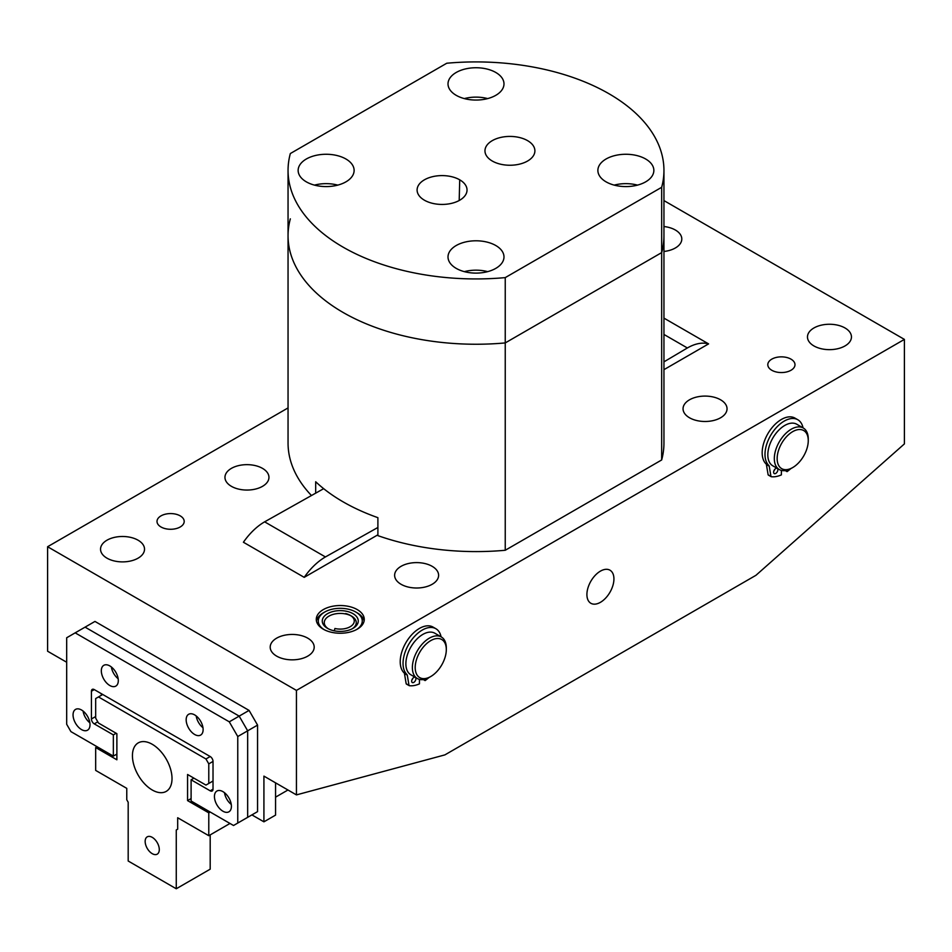 <?xml version="1.0" encoding="UTF-8"?>
<svg xmlns="http://www.w3.org/2000/svg" width="952" height="952" viewBox="0 0 952 952"><rect width="100%" height="100%" fill="white"/><g stroke="black" fill="none" stroke-linecap="round" stroke-linejoin="round"><path stroke-width="1.43" d="M600.414 602.33A19.099 11.031 120 0 0 612.957 585.313A19.099 11.031 120 0 0 609.768 570.081A19.099 11.031 120 0 0 600.414 571.14A19.099 11.031 120 0 0 587.991 587.789A19.099 11.031 120 0 0 590.668 603.163A19.099 11.031 120 0 0 600.414 602.33M689.498 417.761A21.991 12.697 180 0 1 683.048 408.789A21.991 12.697 180 0 1 696.626 397.055A21.991 12.697 180 0 1 720.593 399.804A21.991 12.697 180 0 1 727.042 408.789A21.991 12.697 180 0 1 713.464 420.522A21.991 12.697 180 0 1 689.498 417.761M813.912 345.933A21.991 12.697 180 0 1 807.474 336.948A21.991 12.697 180 0 1 821.052 325.227A21.991 12.697 180 0 1 845.019 327.976A21.991 12.697 180 0 1 851.457 336.948A21.991 12.697 180 0 1 837.879 348.682A21.991 12.697 180 0 1 813.912 345.933M663.949 226.528A21.991 12.697 180 0 1 675.349 230.015A21.991 12.697 180 0 1 681.799 239A21.991 12.697 180 0 1 663.949 251.471M771.774 370.257A13.602 7.854 180 0 1 767.8 364.711A13.602 7.854 180 0 1 776.189 357.452A13.602 7.854 180 0 1 791.005 359.154A13.602 7.854 180 0 1 794.991 364.711A13.602 7.854 180 0 1 786.602 371.958A13.602 7.854 180 0 1 771.774 370.257M160.995 526.98A13.602 7.854 180 0 1 157.009 521.434A13.602 7.854 180 0 1 165.398 514.175A13.602 7.854 180 0 1 180.225 515.877A13.602 7.854 180 0 1 184.2 521.434A13.602 7.854 180 0 1 175.811 528.681A13.602 7.854 180 0 1 160.995 526.98M357.238 609.589A23.99 13.852 0 0 0 331.082 606.591A23.99 13.852 0 0 0 316.278 619.383A23.99 13.852 0 0 0 323.299 629.189A23.99 13.852 0 0 0 349.455 632.188A23.99 13.852 0 0 0 364.259 619.383A23.99 13.852 0 0 0 357.238 609.589M401.066 584.29A21.991 12.697 180 0 1 394.628 575.305A21.991 12.697 180 0 1 408.206 563.572A21.991 12.697 180 0 1 432.172 566.333A21.991 12.697 180 0 1 438.61 575.305A21.991 12.697 180 0 1 425.032 587.039A21.991 12.697 180 0 1 401.066 584.29M231.407 486.329A21.991 12.697 180 0 1 224.958 477.357A21.991 12.697 180 0 1 238.535 465.623A21.991 12.697 180 0 1 262.502 468.372A21.991 12.697 180 0 1 268.952 477.357A21.991 12.697 180 0 1 255.374 489.09A21.991 12.697 180 0 1 231.407 486.329M276.651 656.118A21.991 12.697 180 0 1 270.201 647.146A21.991 12.697 180 0 1 283.779 635.412A21.991 12.697 180 0 1 307.746 638.161A21.991 12.697 180 0 1 314.196 647.146A21.991 12.697 180 0 1 300.618 658.879A21.991 12.697 180 0 1 276.651 656.118M106.981 558.169A21.991 12.697 180 0 1 100.543 549.185A21.991 12.697 180 0 1 114.121 537.452A21.991 12.697 180 0 1 138.088 540.212A21.991 12.697 180 0 1 144.525 549.185A21.991 12.697 180 0 1 130.948 560.918A21.991 12.697 180 0 1 106.981 558.169M663.949 318.123L708.586 343.886L663.949 369.662M377.896 534.81L304.212 577.352L243.415 542.247A49.992 28.857 120 0 1 264.632 521.839L323.668 488.673M288.051 407.92L47.6 546.734L296.441 690.402L904.4 339.4L663.949 200.586M904.4 339.4L904.4 443.894L755.947 575.305L444.893 754.888L296.441 794.896L263.918 776.118L263.918 821.826L275.556 815.114L275.556 782.83M251.899 814.888L263.918 821.826M47.6 546.734L47.6 651.227L66.688 662.247M296.441 690.402L296.441 794.896M264.632 521.839L325.429 556.944A49.992 28.857 120 0 0 304.212 577.352M325.429 556.944L377.896 527.467M708.586 343.886A49.992 28.857 -60 0 0 687.368 347.968L663.949 334.45M687.368 347.968L663.949 361.855M311.471 495.528A187.949 108.516 180 0 1 288.051 443.073L288.051 235.727A187.949 108.516 180 0 0 505.238 342.922L505.238 550.268L661.664 459.959A187.949 108.516 180 0 0 663.949 443.073L663.949 235.727A187.949 108.516 180 0 1 661.664 252.613L505.238 342.922A187.949 108.516 180 0 1 288.051 235.727A187.949 108.516 180 0 1 290.336 218.853M505.238 550.268A187.949 108.516 180 0 1 377.896 535.631L377.896 517.674A187.949 108.516 180 0 1 315.683 481.748L315.683 493.16M661.664 459.959L661.664 252.613A187.949 108.516 180 0 0 663.949 235.727L663.949 170.432A187.949 108.516 180 0 1 661.664 187.306L661.664 252.613L505.238 342.922L505.238 277.615A187.949 108.516 180 0 1 288.051 170.432A187.949 108.516 180 0 1 290.336 153.546L446.762 63.237A187.949 108.516 180 0 1 608.899 93.701A187.949 108.516 180 0 1 663.949 170.432M527.587 140.646A24.966 14.411 0 0 0 500.133 137.576A24.966 14.411 0 0 0 484.973 151.142A24.966 14.411 0 0 0 492.279 161.031A24.966 14.411 0 0 0 519.245 164.208A24.966 14.411 0 0 0 534.893 151.142A24.966 14.411 0 0 0 527.587 140.646M459.721 179.821A24.966 14.411 0 0 0 424.413 179.821A24.966 14.411 0 0 0 424.413 200.206A24.966 14.411 0 0 0 451.379 203.395A24.966 14.411 0 0 0 467.027 190.329A24.966 14.411 0 0 0 459.721 179.821L459.197 200.503M495.79 245.521A27.989 16.16 0 0 0 465.29 242.022A27.989 16.16 0 0 0 448.011 256.957A27.989 16.16 0 0 0 456.21 268.381A27.989 16.16 0 0 0 486.71 271.879A27.989 16.16 0 0 0 503.989 256.957A27.989 16.16 0 0 0 495.79 245.521M345.921 158.996A27.989 16.16 0 0 0 315.421 155.497A27.989 16.16 0 0 0 298.143 170.432A27.989 16.16 0 0 0 306.342 181.856A27.989 16.16 0 0 0 336.841 185.354A27.989 16.16 0 0 0 354.12 170.432A27.989 16.16 0 0 0 345.921 158.996M505.238 277.615L661.664 187.306M645.658 158.996A27.989 16.16 0 0 0 615.159 155.497A27.989 16.16 0 0 0 597.88 170.432A27.989 16.16 0 0 0 606.079 181.856A27.989 16.16 0 0 0 636.579 185.354A27.989 16.16 0 0 0 653.857 170.432A27.989 16.16 0 0 0 645.658 158.996M495.79 72.471A27.989 16.16 0 0 0 465.29 68.972A27.989 16.16 0 0 0 448.011 83.895A27.989 16.16 0 0 0 456.21 95.331A27.989 16.16 0 0 0 486.71 98.829A27.989 16.16 0 0 0 503.989 83.895A27.989 16.16 0 0 0 495.79 72.471M637.531 185.116A27.989 16.16 0 0 0 614.207 185.116M487.662 98.591A27.989 16.16 0 0 0 464.338 98.591M337.793 185.116A27.989 16.16 0 0 0 314.469 185.116M487.662 271.641A27.989 16.16 0 0 0 464.338 271.641M159.293 849.589A9.996 5.771 -120 0 0 154.926 839.521A9.996 5.771 -120 0 0 147.227 836.844A9.996 5.771 -120 0 0 145.156 841.425A9.996 5.771 -120 0 0 149.524 851.481A9.996 5.771 -120 0 0 157.223 854.158A9.996 5.771 -120 0 0 159.293 849.589M172.014 778.569A27.989 16.16 -120 0 0 159.805 750.39A27.989 16.16 -120 0 0 138.23 742.893A27.989 16.16 -120 0 0 132.435 755.709A27.989 16.16 -120 0 0 144.656 783.877A27.989 16.16 -120 0 0 166.219 791.386A27.989 16.16 -120 0 0 172.014 778.569M102.745 694.484L95.676 698.566L95.676 718.165L98.496 723.056L116.882 733.671L116.882 759.791L95.676 747.546L95.676 770.406L126.771 788.363L126.771 799.787L128.187 802.238L128.187 861.013L176.263 888.763L176.263 829.989L177.679 829.18L177.679 817.744L208.785 835.701L208.785 812.853L187.568 800.608L187.568 774.488L205.953 785.091L208.785 783.46L208.785 763.873L205.953 758.97L210.19 756.531L94.26 689.593L91.428 691.223L91.428 718.974L95.676 716.523M98.496 696.935L205.953 758.97M208.785 783.46L213.022 781.009M210.19 756.531A3.998 2.309 60 0 1 213.022 761.422L208.785 763.873M210.19 812.032L208.785 812.853M208.785 835.701L229.991 823.456M275.556 797.157L287.956 789.993M176.263 888.763L210.19 869.176L210.19 834.892M95.676 747.546L97.08 746.725M177.679 829.18L176.263 829.989M191.102 798.561L187.568 800.608M243.415 819.791L257.564 811.628L257.564 725.103L247.663 730.815L247.663 817.34L237.762 823.052L237.762 736.527L229.277 721.83L249.079 710.406L257.564 725.103M249.079 710.406L94.962 621.43L85.073 627.142L239.178 716.118L247.663 730.815L239.178 716.118L85.073 627.142L75.172 632.854L229.277 721.83M101.329 693.675L101.329 695.305L101.329 693.675M202.978 727.709A11.995 6.926 60 0 1 196.195 715.963A11.995 6.926 60 0 0 202.978 727.709M118.143 678.728A11.995 6.926 60 0 1 111.372 666.983A11.995 6.926 60 0 0 118.143 678.728M89.869 722.806A11.995 6.926 60 0 1 83.086 711.061A11.995 6.926 60 0 0 89.869 722.806M231.253 804.44A11.995 6.926 60 0 1 224.482 792.695A11.995 6.926 60 0 0 231.253 804.44M186.164 719.795A11.995 6.926 60 0 1 188.639 714.298A11.995 6.926 60 0 1 197.885 717.51A11.995 6.926 60 0 1 203.121 729.589A11.995 6.926 60 0 1 200.646 735.075A11.995 6.926 60 0 1 191.4 731.862A11.995 6.926 60 0 1 186.164 719.795M101.329 670.815A11.995 6.926 60 0 1 103.816 665.317A11.995 6.926 60 0 1 113.062 668.542A11.995 6.926 60 0 1 118.298 680.609A11.995 6.926 60 0 1 115.811 686.106A11.995 6.926 60 0 1 106.564 682.893A11.995 6.926 60 0 1 101.329 670.815M73.054 714.892A11.995 6.926 60 0 1 75.529 709.407A11.995 6.926 60 0 1 84.776 712.62A11.995 6.926 60 0 1 90.012 724.686A11.995 6.926 60 0 1 87.536 730.184A11.995 6.926 60 0 1 78.29 726.971A11.995 6.926 60 0 1 73.054 714.892M214.438 796.526A11.995 6.926 60 0 1 216.925 791.029A11.995 6.926 60 0 1 226.16 794.242A11.995 6.926 60 0 1 231.407 806.32A11.995 6.926 60 0 1 228.92 811.806A11.995 6.926 60 0 1 219.674 808.593A11.995 6.926 60 0 1 214.438 796.526M237.762 823.052L233.526 825.503L191.102 801.013L191.102 779.795L210.19 790.814L213.022 789.172L213.022 761.422M97.794 721.83L94.26 723.877L113.347 734.896L113.347 756.114L70.924 731.624L66.688 724.282L66.688 637.757L75.172 632.854M237.762 736.527L247.663 730.815L247.663 817.34M113.347 756.114L116.882 754.079M94.26 723.877A3.998 2.309 60 0 1 91.428 718.974M91.428 691.223A3.998 2.309 60 0 1 92.261 689.391A3.998 2.309 60 0 1 94.26 689.593M213.022 789.172A3.998 2.309 60 0 1 212.189 791.005A3.998 2.309 60 0 1 210.19 790.814M191.102 779.795L193.934 778.153M113.347 734.896L116.168 733.266M446.31 649.585A21.991 12.697 120 0 0 430.756 640.613A21.991 12.697 120 0 0 415.203 667.554A21.991 12.697 120 0 0 430.756 676.527A21.991 12.697 120 0 0 446.31 649.585L446.31 647.955A23.99 13.852 -60 0 0 441.335 636.971A23.99 13.852 -60 0 0 422.855 643.397A23.99 13.852 -60 0 0 412.371 667.554A23.99 13.852 -60 0 0 417.345 678.538A23.99 13.852 -60 0 0 429.34 677.348L430.756 676.527M417.345 678.538L410.847 674.778A23.99 13.852 -60 0 1 405.873 663.794A23.99 13.852 -60 0 1 416.345 639.649A23.99 13.852 -60 0 1 434.838 633.223L441.335 636.971M808.26 440.621A21.991 12.697 120 0 0 792.707 431.637A21.991 12.697 120 0 0 777.153 458.578A21.991 12.697 120 0 0 792.707 467.563A21.991 12.697 120 0 0 808.26 440.621L808.26 438.991A23.99 13.852 -60 0 0 803.286 428.007A23.99 13.852 -60 0 0 784.793 434.433A23.99 13.852 -60 0 0 774.321 458.578A23.99 13.852 -60 0 0 779.295 469.562A23.99 13.852 -60 0 0 791.291 468.372L792.707 467.563M779.295 469.562L772.786 465.814A23.99 13.852 -60 0 1 767.824 454.83A23.99 13.852 -60 0 1 778.296 430.673A23.99 13.852 -60 0 1 796.788 424.247L803.286 428.007M356.5 629.593A21.991 12.697 0 0 0 355.822 612.041L357.238 612.862A23.99 13.852 180 0 1 364.092 621.025M327.548 628.368L327.548 628.368A17.993 10.389 180 0 1 327.548 613.671A17.993 10.389 180 0 1 352.99 613.671A17.993 10.389 180 0 1 352.99 628.368A17.993 10.389 180 0 1 327.548 628.368M334.259 630.819L334.914 628.487A13.994 8.08 0 0 0 351.907 625.512A13.994 8.08 0 0 0 350.169 615.301A13.994 8.08 0 0 0 345.624 613.552L346.385 614.123A15.994 9.234 180 0 1 350.824 615.718A15.994 9.234 0 0 0 333.676 614.242A15.994 9.234 0 0 0 324.275 622.656A15.994 9.234 0 0 0 328.297 628.772M357.238 612.862L355.822 612.041A21.991 12.697 0 0 0 324.715 612.041A21.991 12.697 0 0 0 324.037 629.593M316.445 621.025A23.99 13.852 180 0 1 323.299 612.862L324.715 612.041M352.24 628.772A15.994 9.234 0 0 0 356.262 622.656A15.994 9.234 0 0 0 351.585 616.122A15.994 9.234 180 0 1 352.24 628.772M412.87 678.264A2.999 1.737 -60 0 1 411.871 679.99M415.346 677.372A2.999 1.737 -60 0 1 415.905 678.716A2.999 1.737 -60 0 1 414.596 681.739A2.999 1.737 -60 0 1 412.287 682.536A2.999 1.737 -60 0 1 411.669 681.168A2.999 1.737 -60 0 1 412.942 678.181A2.999 1.737 -60 0 1 415.239 677.312M409.074 685.571L406.171 683.75L404.457 673.516A1.999 1.154 120 0 0 404.183 672.957L407.016 674.587A27.192 15.696 -60 0 1 403.041 663.365A27.192 15.696 -60 0 1 414.917 636.007A27.192 15.696 -60 0 1 435.873 628.713A27.192 15.696 -60 0 1 441.085 636.828M404.183 672.957A27.192 15.696 -60 0 1 400.221 661.735A27.192 15.696 -60 0 1 412.085 634.365A27.192 15.696 -60 0 1 433.041 627.082L435.873 628.713M419.451 679.383L419.451 683.857A35.188 20.313 -60 0 1 409.265 685.678L406.325 684.012M428.757 677.669A35.188 20.313 -60 0 1 425.104 680.585L423.307 679.549M425.104 680.585L425.104 679.169M406.171 683.75L409.003 685.38L407.289 675.146L404.457 673.516M774.821 469.288A2.999 1.737 -60 0 1 773.821 471.026M777.296 468.408A2.999 1.737 -60 0 1 777.855 469.752A2.999 1.737 -60 0 1 776.546 472.763A2.999 1.737 -60 0 1 774.238 473.572A2.999 1.737 -60 0 1 773.619 472.192A2.999 1.737 -60 0 1 774.892 469.217A2.999 1.737 -60 0 1 777.189 468.348M771.025 476.595L768.121 474.786L766.408 464.54A1.999 1.154 120 0 0 766.134 463.993L768.966 465.623A27.192 15.696 -60 0 1 764.991 454.401A27.192 15.696 -60 0 1 776.868 427.031A27.192 15.696 -60 0 1 797.824 419.749A27.192 15.696 -60 0 1 803.036 427.865M766.134 463.993A27.192 15.696 -60 0 1 762.171 452.771A27.192 15.696 -60 0 1 774.036 425.401A27.192 15.696 -60 0 1 794.991 418.118L797.824 419.749M781.39 470.407L781.39 474.881A35.188 20.313 -60 0 1 771.215 476.702L768.276 475.036M790.707 468.705A35.188 20.313 -60 0 1 787.054 471.621L785.245 470.574M787.054 471.621L787.054 470.205M768.121 474.786L770.953 476.416L769.24 466.171L766.408 464.54M288.051 235.727L288.051 170.432M350.169 615.301L351.585 616.122"/></g></svg>
